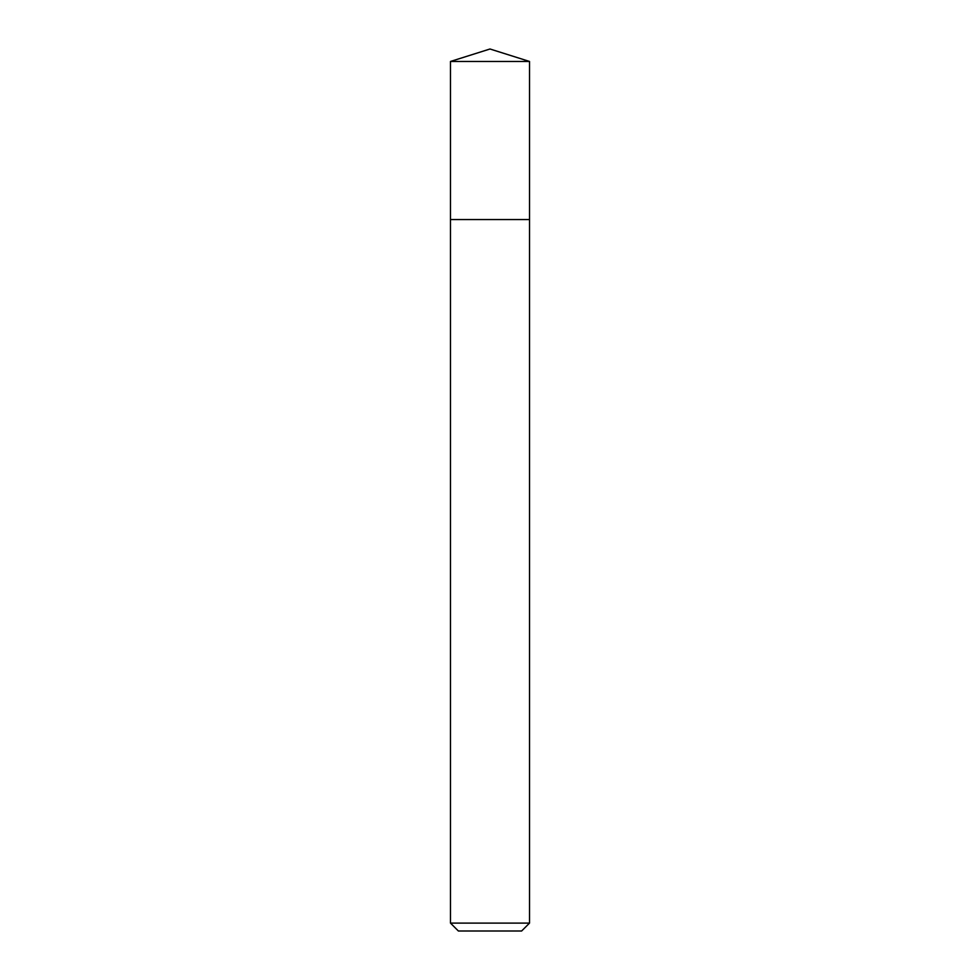 <?xml version="1.0" encoding="UTF-8"?>
<svg xmlns="http://www.w3.org/2000/svg" width="980" height="980" viewBox="0 0 980 980"><rect width="100%" height="100%" fill="white"/><g stroke="black" fill="none" stroke-linecap="round" stroke-linejoin="round"><path stroke-width="1.47" d="M529.519 923.099L521.617 931L458.383 931L450.482 923.099L529.519 923.099L529.519 61.458L450.482 61.458L450.482 219.557L529.519 219.557L450.482 219.557L450.482 61.458L490 49L450.482 61.458M490 49L529.519 61.458M450.482 923.099L450.482 219.557"/></g></svg>
